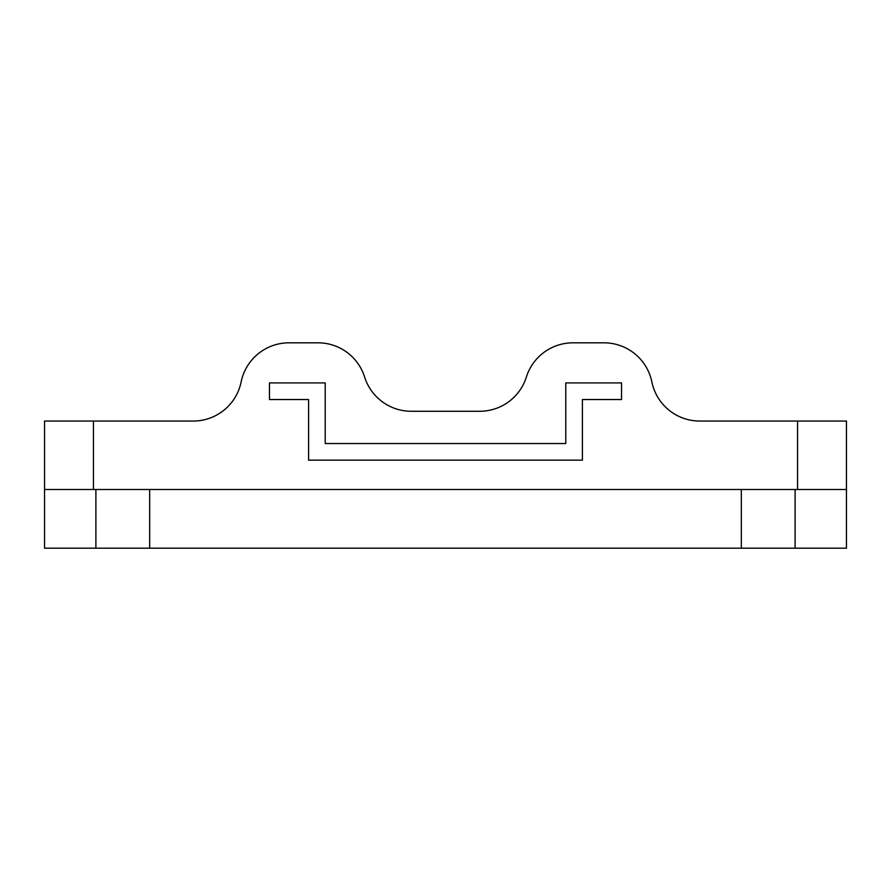 <?xml version="1.0" encoding="UTF-8"?>
<svg xmlns="http://www.w3.org/2000/svg" width="891" height="891" viewBox="0 0 891 891"><rect width="100%" height="100%" fill="white"/><g stroke="black" fill="none" stroke-linecap="round" stroke-linejoin="round"><path stroke-width="1.34" d="M93.444 421.053L44.55 421.053L44.55 489.504L93.444 489.504L93.444 421.053L193.213 421.053A48.894 48.894 0 0 0 241.127 381.938A48.894 48.894 0 0 1 289.029 342.812L317.987 342.812A48.894 48.894 0 0 1 364.631 377.049A48.894 48.894 0 0 0 411.274 411.274L479.726 411.274A48.894 48.894 0 0 0 526.369 377.049A48.894 48.894 0 0 1 573.013 342.812L603.942 342.812A48.894 48.894 0 0 1 651.856 381.938A48.894 48.894 0 0 0 699.758 421.053L797.556 421.053L797.556 489.504L846.45 489.504L846.45 421.053L797.556 421.053M93.444 489.504L797.556 489.504M582.413 399.536L582.413 460.168L308.587 460.168L308.587 399.536L269.472 399.536L269.472 382.907L325.215 382.907L325.215 443.54L565.785 443.54L565.785 382.907L621.528 382.907L621.528 399.536L582.413 399.536M846.45 421.053L846.45 548.188L44.55 548.188L44.55 421.053M149.677 489.504L149.677 548.188M741.323 489.504L741.323 548.188M795.106 489.504L795.106 548.188M95.894 489.504L95.894 548.188"/></g></svg>
